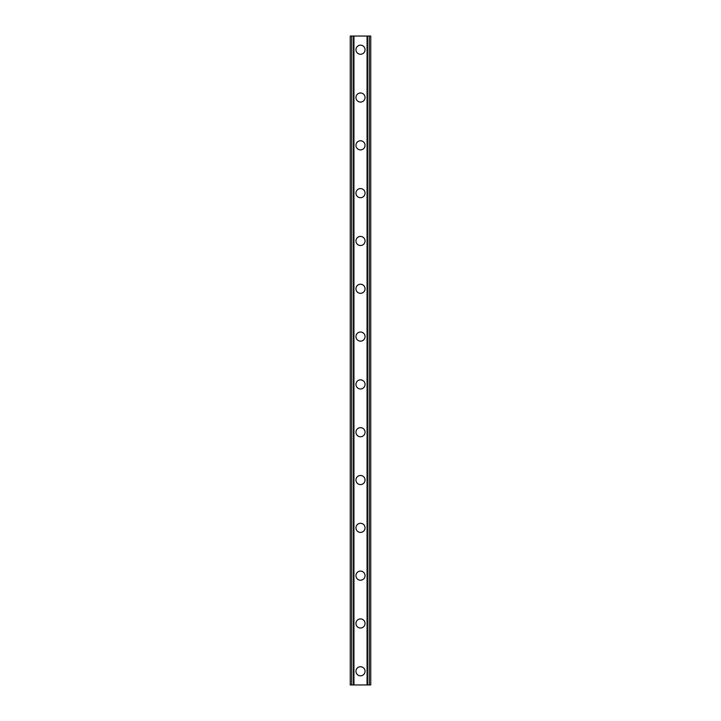 <?xml version="1.0" encoding="UTF-8"?>
<svg xmlns="http://www.w3.org/2000/svg" width="721" height="721" viewBox="0 0 721 721"><rect width="100%" height="100%" fill="white"/><g stroke="black" fill="none" stroke-linecap="round" stroke-linejoin="round"><path stroke-width="1.08" d="M355.949 671.287A4.551 4.551 0 0 1 360.5 666.736A4.551 4.551 0 0 1 365.051 671.287A4.551 4.551 0 0 1 360.5 675.838A4.551 4.551 0 0 1 355.949 671.287M355.949 623.476A4.551 4.551 0 0 1 360.5 618.924A4.551 4.551 0 0 1 365.051 623.476A4.551 4.551 0 0 1 360.5 628.027A4.551 4.551 0 0 1 355.949 623.476M355.949 575.664A4.551 4.551 0 0 1 360.5 571.104A4.551 4.551 0 0 1 365.051 575.664A4.551 4.551 0 0 1 360.5 580.216A4.551 4.551 0 0 1 355.949 575.664M355.949 527.844A4.551 4.551 0 0 1 360.5 523.293A4.551 4.551 0 0 1 365.051 527.844A4.551 4.551 0 0 1 360.5 532.404A4.551 4.551 0 0 1 355.949 527.844M355.949 480.033A4.551 4.551 0 0 1 360.5 475.481A4.551 4.551 0 0 1 365.051 480.033A4.551 4.551 0 0 1 360.5 484.584A4.551 4.551 0 0 1 355.949 480.033M355.949 432.221A4.551 4.551 0 0 1 360.5 427.67A4.551 4.551 0 0 1 365.051 432.221A4.551 4.551 0 0 1 360.5 436.773A4.551 4.551 0 0 1 355.949 432.221M355.949 384.41A4.551 4.551 0 0 1 360.5 379.85A4.551 4.551 0 0 1 365.051 384.41A4.551 4.551 0 0 1 360.5 388.961A4.551 4.551 0 0 1 355.949 384.41M355.949 336.59A4.551 4.551 0 0 1 360.5 332.039A4.551 4.551 0 0 1 365.051 336.59A4.551 4.551 0 0 1 360.5 341.15A4.551 4.551 0 0 1 355.949 336.59M355.949 288.779A4.551 4.551 0 0 1 360.5 284.227A4.551 4.551 0 0 1 365.051 288.779A4.551 4.551 0 0 1 360.5 293.33A4.551 4.551 0 0 1 355.949 288.779M355.949 240.967A4.551 4.551 0 0 1 360.5 236.416A4.551 4.551 0 0 1 365.051 240.967A4.551 4.551 0 0 1 360.5 245.519A4.551 4.551 0 0 1 355.949 240.967M355.949 193.156A4.551 4.551 0 0 1 360.5 188.596A4.551 4.551 0 0 1 365.051 193.156A4.551 4.551 0 0 1 360.5 197.707A4.551 4.551 0 0 1 355.949 193.156M355.949 145.336A4.551 4.551 0 0 1 360.5 140.784A4.551 4.551 0 0 1 365.051 145.336A4.551 4.551 0 0 1 360.5 149.896A4.551 4.551 0 0 1 355.949 145.336M355.949 97.524A4.551 4.551 0 0 1 360.5 92.973A4.551 4.551 0 0 1 365.051 97.524A4.551 4.551 0 0 1 360.5 102.076A4.551 4.551 0 0 1 355.949 97.524M355.949 49.713A4.551 4.551 0 0 1 360.5 45.162A4.551 4.551 0 0 1 365.051 49.713A4.551 4.551 0 0 1 360.5 54.264A4.551 4.551 0 0 1 355.949 49.713M369.287 36.05L350.253 36.05L350.253 684.95L370.747 684.95L370.747 36.05L369.287 36.05L369.287 684.95M370.747 36.05L370.747 684.95M350.253 684.95L350.253 36.05M351.713 36.05L351.713 684.95M353.461 36.05L353.461 684.95M353.939 36.05L353.939 684.95M367.061 36.05L367.061 684.95M367.539 36.05L367.539 684.95"/></g></svg>
